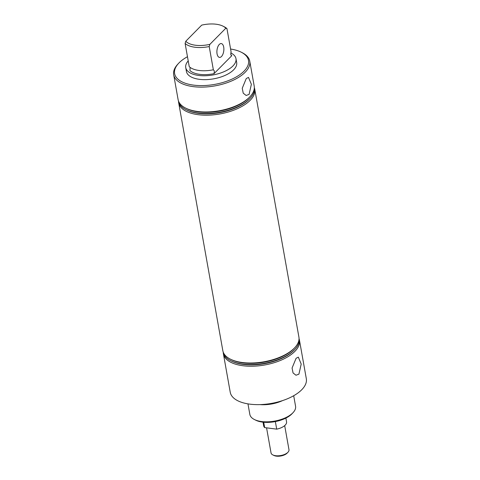<?xml version="1.0" encoding="UTF-8"?>
<svg xmlns="http://www.w3.org/2000/svg" width="480" height="480" viewBox="0 0 480 480"><rect width="100%" height="100%" fill="white"/><g stroke="black" fill="none" stroke-linecap="round" stroke-linejoin="round"><path stroke-width="0.72" d="M209.208 46.548A23.22 10.938 169.9 0 1 185.112 43.446L185.784 41.238A21.738 10.236 -10.1 0 0 209.886 44.346L209.208 46.548L213.348 69.786L214.368 71.034L214.038 73.656A23.22 10.938 169.9 0 1 189.936 70.554L190.11 67.392M282.588 400.59A23.22 10.938 169.9 0 1 260.064 404.604M230.922 54.996A23.22 10.938 169.9 0 1 231.78 55.704L230.76 54.456L231.09 51.834L226.95 28.602L225.816 28.224L209.886 44.346M296.088 358.296L298.338 357.138L301.2 364.068L298.914 374.16L295.974 375.228L293.058 372.942L292.074 368.028L296.088 358.296M246.258 78.54L248.502 77.382L251.37 84.306L249.084 94.404L246.144 95.472L243.228 93.186L242.244 88.272L246.258 78.54M221.46 56.532A6.966 3.408 97.3 0 0 223.878 48.954A6.966 3.408 97.3 0 0 221.268 43.572A6.966 3.408 97.3 0 0 219.306 44.436A6.966 3.408 97.3 0 0 216.888 52.008A6.966 3.408 97.3 0 0 219.492 57.39A6.966 3.408 97.3 0 0 221.46 56.532M187.47 56.712A37.524 17.676 -10.1 0 0 179.094 62.82A37.524 17.676 -10.1 0 0 178.656 63.276A37.524 17.676 -10.1 0 0 194.034 85.182A37.524 17.676 -10.1 0 0 244.008 71.184A37.524 17.676 -10.1 0 0 241.134 52.146A37.524 17.676 -10.1 0 0 230.592 49.032M241.134 52.146L242.184 52.674A38.64 18.198 169.9 0 1 249.762 61.194A38.64 18.198 169.9 0 1 245.142 72.276A38.64 18.198 169.9 0 1 203.748 87.084A38.64 18.198 169.9 0 1 173.682 74.748A38.64 18.198 169.9 0 1 177.852 64.134L178.656 63.276M293.058 412.632L291.984 413.778A21.738 10.236 169.9 0 1 291.732 414.036A21.738 10.236 169.9 0 1 255.798 420.222L254.4 419.52A23.22 10.938 -10.1 0 0 292.788 412.914A23.22 10.938 -10.1 0 0 293.058 412.632A23.22 10.938 -10.1 0 0 295.566 406.254L293.694 395.73M247.968 403.872L249.84 414.396A23.22 10.938 -10.1 0 0 254.4 419.52M249.762 61.194L254.19 86.04A38.64 18.198 169.9 0 1 250.014 96.654A38.64 18.198 169.9 0 1 249.57 97.122A38.64 18.198 169.9 0 1 185.688 108.114A38.64 18.198 169.9 0 1 178.104 99.594L173.682 74.748M188.22 60.894A25.518 12.018 -10.1 0 0 185.736 67.602A25.518 12.018 -10.1 0 0 205.596 75.75A25.518 12.018 -10.1 0 0 232.926 65.97A25.518 12.018 -10.1 0 0 235.98 58.656A25.518 12.018 -10.1 0 0 230.784 52.938M185.736 67.602L186.426 71.478A25.518 12.018 -10.1 0 0 206.286 79.62A25.518 12.018 -10.1 0 0 233.616 69.846A25.518 12.018 -10.1 0 0 236.67 62.526L235.98 58.656M250.014 96.654L249.306 97.41A37.656 17.736 169.9 0 1 248.868 97.866A37.656 17.736 169.9 0 1 186.612 108.576L185.688 108.114M254.322 87.438A38.532 18.15 169.9 0 1 250.206 98.256A38.532 18.15 169.9 0 1 249.756 98.718A38.532 18.15 169.9 0 1 186.06 109.68A38.532 18.15 169.9 0 1 178.464 100.95M250.206 98.256L249.576 98.928A37.656 17.736 169.9 0 1 249.138 99.384A37.656 17.736 169.9 0 1 186.882 110.094L186.06 109.68M254.406 87.906A38.64 18.198 169.9 0 1 254.766 89.268A38.64 18.198 169.9 0 1 250.14 100.344A38.64 18.198 169.9 0 1 208.752 115.152A38.64 18.198 169.9 0 1 178.68 102.816A38.64 18.198 169.9 0 1 178.548 101.418M254.766 89.268L298.908 337.08A38.64 18.198 169.9 0 1 294.732 347.694L294.024 348.45A37.656 17.736 169.9 0 1 243.036 362.904A37.656 17.736 169.9 0 1 231.33 359.616L230.406 359.154A38.64 18.198 169.9 0 1 222.822 350.634L178.68 102.816M294.732 347.694A38.64 18.198 169.9 0 1 294.282 348.162A38.64 18.198 169.9 0 1 242.412 362.52A38.64 18.198 169.9 0 1 230.406 359.154M299.04 338.478A38.532 18.15 169.9 0 1 294.924 349.296A38.532 18.15 169.9 0 1 242.754 364.08A38.532 18.15 169.9 0 1 230.778 360.72A38.532 18.15 169.9 0 1 223.182 351.99M294.924 349.296L294.294 349.968A37.656 17.736 169.9 0 1 243.306 364.416A37.656 17.736 169.9 0 1 231.6 361.134L230.778 360.72M299.124 338.946A38.64 18.198 169.9 0 1 299.484 340.308A38.64 18.198 169.9 0 1 294.858 351.384A38.64 18.198 169.9 0 1 242.988 365.748A38.64 18.198 169.9 0 1 223.398 353.856A38.64 18.198 169.9 0 1 223.266 352.458M299.484 340.308L306.318 378.702A38.64 18.198 169.9 0 1 301.698 389.784A38.64 18.198 169.9 0 1 260.304 404.592A38.64 18.198 169.9 0 1 230.238 392.256L223.398 353.856M213.348 69.786A23.22 10.938 169.9 0 1 195.48 69.78A23.22 10.938 169.9 0 1 189.246 66.678L185.112 43.446M185.784 41.238L201.714 25.122A21.738 10.236 -10.1 0 1 222.936 26.13L224.34 26.832A23.22 10.938 169.9 0 1 226.95 28.602M225.816 28.224A21.738 10.236 -10.1 0 0 222.936 26.13M214.038 73.656L231.78 55.704M287.28 452.97A7.998 3.768 169.9 0 1 287.19 453.066A7.998 3.768 169.9 0 1 287.094 453.162A7.998 3.768 169.9 0 1 273.87 455.442L272.82 454.914A9.114 4.29 169.9 0 1 271.032 452.904L266.568 427.836M284.688 425.616L288.978 449.706A9.114 4.29 169.9 0 1 287.994 452.208A9.114 4.29 169.9 0 1 287.886 452.322A9.114 4.29 169.9 0 1 272.82 454.914M285.882 418.098L286.548 421.842A11.61 5.466 169.9 0 1 285.162 425.172A11.61 5.466 169.9 0 1 276.708 429.144L275.358 421.578M263.706 422.244L264.66 427.59A11.61 5.466 169.9 0 1 263.688 425.916L263.022 422.172M264.66 427.59L276.708 429.144M287.19 453.066L287.994 452.208"/></g></svg>
